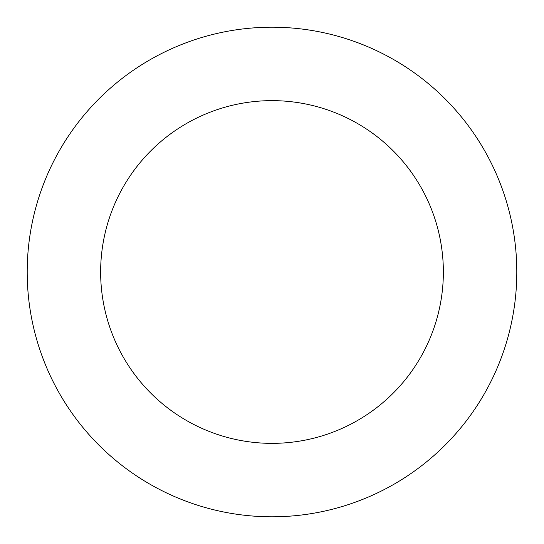 <?xml version="1.0" encoding="UTF-8"?>
<svg xmlns="http://www.w3.org/2000/svg" width="544" height="544" viewBox="0 0 544 544"><rect width="100%" height="100%" fill="white"/><g stroke="black" fill="none" stroke-linecap="round" stroke-linejoin="round"><path stroke-width="0.82" d="M272 27.2A244.8 244.8 0 0 1 516.8 272A244.8 244.8 0 0 1 272 516.8A244.8 244.8 0 0 1 27.2 272A244.8 244.8 0 0 1 272 27.2M272 443.36A171.36 171.36 0 0 1 100.64 272A171.36 171.36 0 0 1 272 100.64A171.36 171.36 0 0 1 443.36 272A171.36 171.36 0 0 1 272 443.36"/></g></svg>
